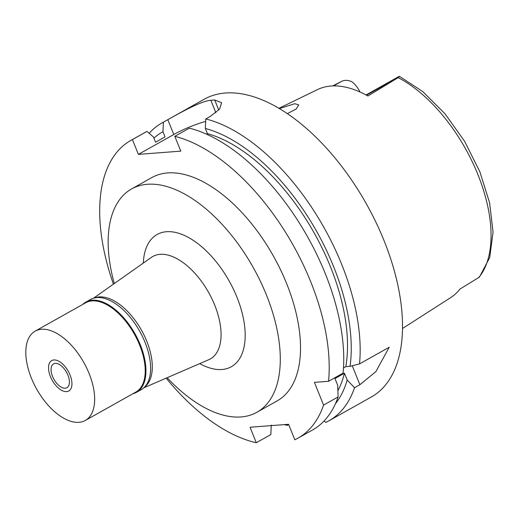<?xml version="1.0" encoding="UTF-8"?>
<svg xmlns="http://www.w3.org/2000/svg" width="519" height="519" viewBox="0 0 519 519"><rect width="100%" height="100%" fill="white"/><g stroke="black" fill="none" stroke-linecap="round" stroke-linejoin="round"><path stroke-width="0.78" d="M402.504 328.501L450.771 297.556A122.925 64.959 -119.3 0 0 459.931 289.096L479.446 277.088L489.735 257.463L493.05 232.103L489.618 202.838L479.867 171.783L464.615 141.317L445.075 113.862L422.777 91.597L399.338 76.274L366.025 94.958M359.952 91.973A16.66 8.804 -119.3 0 0 351.804 81.71C347.99 80.004 344.584 79.9 341.58 81.405L332.711 85.927M278.969 108.322L317.485 89.599A123.775 65.407 -119.3 0 1 367.919 95.996L398.164 77.636L399.338 76.274M287.364 113.642L296.271 108.945L298.73 104.87L294.773 103.709L279.365 108.555M94.64 297.919A51.219 27.066 60.7 0 1 146.78 341.243A51.219 27.066 60.7 0 1 144.626 387.005M93.472 298.224L151.405 257.372A58.744 31.043 60.7 0 1 214.73 305.172A58.744 31.043 -119.3 0 1 208.813 359.686L143.757 387.842M199.692 363.637L201.508 364.565A75.819 40.067 -119.3 0 0 237.008 297.348A75.819 40.067 -119.3 0 0 181.838 234.361A75.819 40.067 -119.3 0 0 143.439 261.063L143.283 263.101M114.297 283.543A128.044 67.665 60.7 0 1 131.573 188.942A128.044 67.665 60.7 0 1 266.474 295.097A128.044 67.665 60.7 0 1 256.879 412.281A128.044 67.665 60.7 0 1 167.137 377.722M256.879 412.281L277.101 400.934A128.044 67.665 -119.3 0 0 286.702 283.75A128.044 67.665 -119.3 0 0 151.795 177.595L131.573 188.942M166.158 378.15A170.725 90.215 60.7 0 0 256.282 442.726L250.061 427.241L288.59 424.302L294.818 439.781A170.725 90.215 60.7 0 0 297.99 438.153A170.725 90.215 60.7 0 0 323.571 405.099L314.423 382.36L328.546 381.283A170.725 90.215 60.7 0 0 310.784 281.908A170.725 90.215 60.7 0 0 174.812 136.322L189.357 128.167A170.725 90.215 -119.3 0 1 325.329 273.753A170.725 90.215 -119.3 0 1 343.091 373.122L328.546 381.283M113.421 284.159A170.725 90.215 60.7 0 1 130.911 140.377A170.725 90.215 60.7 0 1 132.423 139.559L138.378 154.377L173.774 134.518A34.144 6.916 158.1 0 1 205.667 121.394M174.812 136.322L180.768 151.139L138.378 154.377M206.491 134.174L207.431 133.649L205.349 128.472A162.609 85.927 60.7 0 1 333.698 266.837A162.609 85.927 60.7 0 1 350.046 366.31L345.816 366.635L343.494 367.939M350.046 366.31L359.511 363.91L389.224 347.237L375.866 371.63L359.881 384.728L352.258 365.752M205.349 128.472L205.777 118.955L210.201 116.464L219.628 109.061L221.6 102.678L214.704 99.985A170.725 90.215 60.7 0 0 210.85 100.277C201.164 101.023 181.034 112.26 167.819 119.701L163.388 122.186L162.96 131.703L165.042 136.886L155.564 142.206L153.481 137.022L146.968 131.404L132.423 139.559M146.968 131.404A170.725 90.215 -119.3 0 0 145.456 132.215L130.911 140.377M256.282 442.726L270.821 434.565L271.262 425.08M286.228 424.484L287.247 425.353L288.687 424.542M359.881 384.728L354.529 387.725A170.725 90.215 60.7 0 1 328.949 420.786A170.725 90.215 60.7 0 1 325.776 422.408L324.09 420.961M297.99 438.153L312.529 429.998A170.725 90.215 -119.3 0 0 338.109 396.938L337.7 385.332L334.963 378.526L344.441 373.206L347.179 380.012A162.609 85.927 60.7 0 1 335.456 403.685M323.571 405.099L338.109 396.938M354.529 387.725L347.179 380.012M287.247 425.353A170.725 90.215 60.7 0 1 284.263 424.633M328.949 420.786L371.299 397.022A170.725 90.215 -119.3 0 0 384.099 240.777A170.725 90.215 -119.3 0 0 204.227 99.239L161.876 123.003A170.725 90.215 60.7 0 1 163.388 122.186M205.777 118.955A170.725 90.215 60.7 0 1 341.749 264.534A170.725 90.215 60.7 0 1 359.511 363.91M345.816 366.635A157.069 83.001 -119.3 0 0 330.571 267.071A157.069 83.001 -119.3 0 0 207.431 133.649M149.154 133.292A170.725 90.215 60.7 0 1 161.876 123.003M153.922 138.132A162.609 85.927 60.7 0 1 162.96 131.703M337.901 390.651A157.069 83.001 -119.3 0 0 344.441 373.206M67.944 375.198A13.656 7.221 -119.3 0 0 53.554 363.877A13.656 7.221 -119.3 0 0 52.529 376.379A13.656 7.221 -119.3 0 0 66.919 387.699A13.656 7.221 -119.3 0 0 67.944 375.198M50.408 376.541A17.412 9.199 60.7 0 1 50.116 362.015A17.412 9.199 60.7 0 1 70.065 375.036A17.412 9.199 60.7 0 1 66.717 391.598A17.412 9.199 60.7 0 1 50.408 376.541A17.412 9.199 -119.3 0 0 66.717 391.598A17.412 9.199 -119.3 0 0 70.065 375.036A17.412 9.199 -119.3 0 0 50.116 362.015A17.412 9.199 -119.3 0 0 50.408 376.541M82.768 304.419A51.731 27.338 60.7 0 1 85.862 302.097A51.731 27.338 60.7 0 1 140.364 344.979A51.731 27.338 60.7 0 1 136.491 392.319A51.731 27.338 60.7 0 1 132.89 393.752M85.298 420.455L135.861 392.085A51.219 27.066 -119.3 0 0 139.695 345.213A51.219 27.066 -119.3 0 0 85.739 302.752L35.175 331.122A51.219 27.066 60.7 0 1 89.138 373.583A51.219 27.066 60.7 0 1 85.298 420.455A51.219 27.066 60.7 0 1 31.335 377.994A51.219 27.066 60.7 0 1 35.175 331.122M136.491 392.319L141.168 389.698A51.731 27.338 -119.3 0 0 145.041 342.352A51.731 27.338 -119.3 0 0 90.54 299.469L85.862 302.097M478.609 277.743A121.537 64.226 -119.3 0 0 477.947 174.669A121.537 64.226 -119.3 0 0 398.17 77.636M333.568 85.901L341.58 81.405M173.774 134.518L167.819 119.701M218.758 110.067L214.704 99.985M210.85 100.277L215.852 112.727M398.962 77.026L366.524 95.224"/></g></svg>
